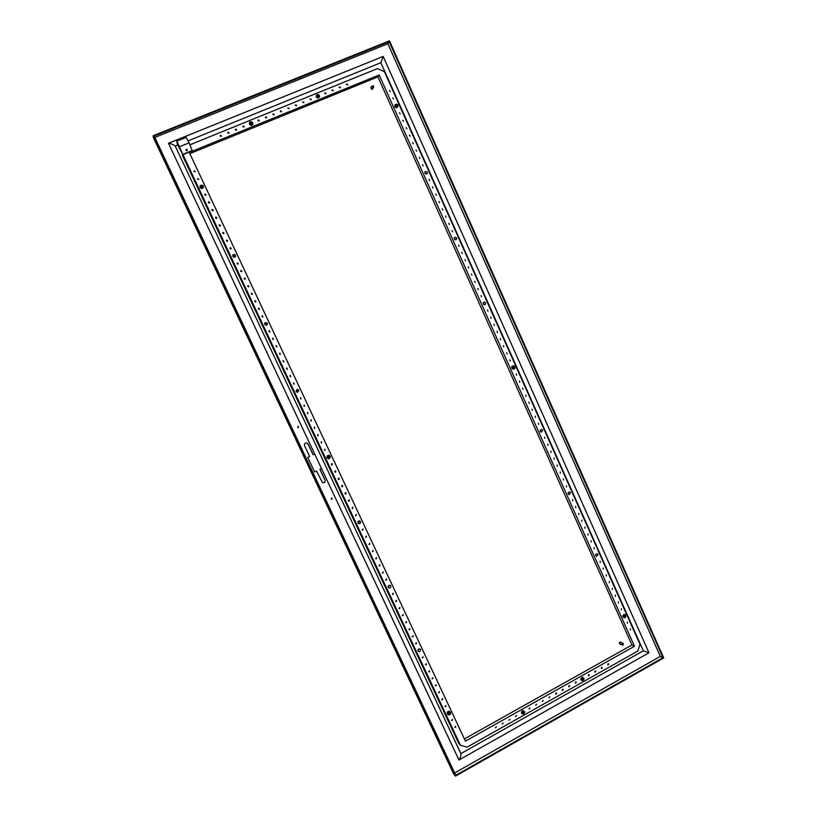 <?xml version="1.0" encoding="UTF-8"?>
<svg xmlns="http://www.w3.org/2000/svg" width="817" height="817" viewBox="0 0 817 817"><rect width="100%" height="100%" fill="white"/><g stroke="black" fill="none" stroke-linecap="round" stroke-linejoin="round"><path stroke-width="1.23" d="M331.906 497.9L331.242 499.187M177.769 145.048L175.216 146.049C175.9 145.743 168.425 142.597 168.476 143.261L314.678 454.048L313.146 454.783L308.07 443.999L306.753 442.937C304.915 442.957 304.179 443.876 304.557 445.673L309.653 456.478L307.754 457.387L314.616 471.95L316.506 471.031L314.586 471.879M321.49 468.529L319.907 469.295L324.952 480.028C325.289 482.01 324.461 482.898 322.47 482.673M306.712 442.926L307.978 443.978L313.146 454.783M297.96 426.26L298.481 426.668L297.766 427.71M348.634 500.065L348.369 500.617M345.254 492.814L344.968 493.437M341.863 485.543L341.577 486.238M338.463 478.272L338.177 479.017M335.052 471L334.776 471.787M331.641 463.709L331.365 464.556M205.006 195.212L205.567 195.365M208.57 202.861L209.203 203.045M212.124 210.5L212.828 210.715M215.688 218.129L216.444 218.374M219.252 225.737L220.049 226.033M222.816 233.335L223.644 233.672M226.37 240.923L227.228 241.301M229.924 248.501L230.803 248.919M237.032 263.615L237.931 264.126M240.586 271.152L241.485 271.704M244.13 278.679L245.018 279.281M247.674 286.195L248.552 286.849M251.217 293.701L252.085 294.406M254.761 301.187L255.598 301.943M258.305 308.673L259.101 309.48M261.838 316.138L262.604 316.996M268.905 331.048L269.579 331.998M272.439 338.493L273.052 339.474M275.972 345.928L276.514 346.939M279.496 353.353L279.976 354.394M283.009 360.767L283.428 361.839M286.532 368.171L286.879 369.264M290.035 375.565L290.321 376.678M293.548 382.959L293.763 384.072M300.533 397.716L300.625 398.819M304.026 405.089L304.047 406.182M307.498 412.442L307.478 413.525M310.971 419.795L310.899 420.847M314.433 427.138L314.31 428.169M317.895 434.47L317.731 435.471M321.336 441.793L321.142 442.753M417.895 650.312L419.213 648.81M388.095 587.106L389.495 585.227M358.009 523.064L358.683 522.911L359.266 520.817M232.651 255.65L235.061 256.15L235.194 256.957M264.831 322.94L266.761 323.695L266.618 325.176M296.918 389.505L298.042 390.332L297.296 392.293M324.778 449.105L324.553 450.034M595.644 554.968L595.848 554.324M568.121 493.764L568.377 492.437M540.364 431.611L540.456 429.926M424.758 172.561L426.035 174.082M454.211 238.043L455.202 239.82M483.337 302.75L483.94 304.659M623.054 645.052L622.299 645.073C621.594 644.031 621.86 643.479 623.085 643.418L623.054 645.052M623.054 644.95C624.525 642.305 620.277 644.684 623.054 644.95M622.299 645.073L619.98 643.898C619.276 642.856 619.531 642.315 620.757 642.244L623.085 643.418M620.43 644.123L619.909 644.031C619.092 642.826 619.398 642.182 620.818 642.111L621.206 642.468M620.767 642.08L620.726 642.06C619.306 642.142 619 642.775 619.817 643.99L619.868 644.01M631.949 644.991L377.914 76.869L379.159 74.99L634.482 646.247L631.949 644.991L464.393 738.925M189.85 153.647L377.914 76.869M370.765 87.725L372.133 89.482L372.613 89.073M373.257 87.562L372.062 86.081C373.257 85.479 373.777 85.867 373.645 87.245L373.257 87.562M373.216 87.368C374.87 84.764 370.111 86.725 373.216 87.368M373.645 87.245L372.113 89.257L370.918 87.787L372.062 86.081M372.807 88.481L372.184 89.41L370.785 87.695L371.224 87.327M176.84 141.167L182.937 154.679L177.279 143.986L176.84 141.167L186.205 137.379L189.146 142.842L192.261 150.869L182.967 154.658L460.39 745.165L458.715 743.317L182.446 155.383L182.589 153.943M175.226 146.08L460.87 753.611L643.326 650.822L380.875 62.695L188.247 140.8M314.678 454.048L458.98 760.014C460.42 757.839 461.064 755.715 460.9 753.652L175.216 146.049M168.608 143.23L383.163 56.444L380.875 62.695M643.326 650.822L648.974 652.752L383.183 56.455M582.827 678.416L582.082 679.673M523.503 711.842L522.594 713.016M449.401 712.557L448.329 713.649M328.863 456.243L329.292 456.642L328.434 457.775M201.023 186.674L202.647 187.062M624.607 615.395L624.055 616.723M513.239 366.762L513.842 367.211L513.413 368.253M395.877 105.352L397.072 105.699L397.072 106.373M250.38 123.173L251.912 123.755M317.241 95.865L318.64 96.661M581.99 679.509L583.267 678.794L581.99 679.509M522.543 712.924L523.86 712.179L522.543 712.924M448.308 713.609L449.667 712.853L448.308 713.609M328.005 457.377L328.505 457.806L329.435 456.683L328.934 456.264L328.005 457.377M201.094 187.083L202.606 186.45L201.094 187.083M623.892 616.488L625.148 615.793L623.892 616.488M512.81 367.813L513.566 368.253L514.138 367.17L513.382 366.731L512.81 367.813M395.877 106.026L397.185 106.251L397.276 105.444L395.969 105.219L395.877 106.026M250.451 123.633L251.963 123.633L251.932 123.03L250.41 123.04L250.451 123.633M317.292 96.416L318.722 96.539L318.732 95.834L317.302 95.722L317.292 96.416M582.439 680.898L583.195 680.53L581.847 680.49L582.439 680.898L580.826 679.815L580.846 678.947L582.419 677.16L582.061 677.773L583.409 677.814L582.715 677.344M583.287 680.479L584.063 679.254L583.195 680.53M584.063 679.131L583.491 677.875L584.063 679.254M581.193 679.06L581.97 677.834L581.214 678.192L581.071 679.969L581.765 680.428L581.183 679.172M549.034 697.841L549.78 696.768M542.417 701.558L543.172 700.486M535.768 705.285L536.544 704.223M529.11 709.023L529.896 707.961M515.721 716.519L516.538 715.488M509.001 720.288L509.839 719.266M502.251 724.066L503.109 723.055M495.49 727.855L496.358 726.854M555.642 694.144L556.367 693.051M562.229 690.447L562.933 689.354M568.795 686.77L569.48 685.667M575.342 683.094L576.016 681.991M588.373 675.792L589.016 674.668M594.868 672.146L595.491 671.023M601.332 668.52L601.945 667.387M607.787 664.895L608.389 663.761M521.726 712.577L522.308 713.854L521.726 712.577L522.523 711.219L521.736 712.465M523.881 713.884L524.667 712.638L523.779 713.946L522.4 713.915L523.779 713.946M524.667 712.638L524.085 711.25L524.677 712.526M524.085 711.25L522.625 711.158L524.698 711.648M448.809 715.018L449.585 714.64L448.165 714.62L448.809 715.018M450.433 714.17L450.504 713.323L449.687 714.589L450.402 714.14M450.514 713.2L449.912 711.903L450.504 713.323M449.136 711.403L448.39 711.811L449.81 711.842L448.89 711.147L449.963 711.944M447.471 713.139L448.288 711.873L447.502 712.25L447.359 714.078L448.073 714.558L447.461 713.261M328.546 458.899L329.353 458.521L327.852 458.408L328.444 458.868L326.912 457.816L326.963 456.938L327.831 455.559L329.588 455.661L328.853 455.161M329.465 458.47L330.323 457.214L329.353 458.521M330.334 457.091L329.69 455.723L330.323 457.214M327.127 456.856L327.985 455.6L327.178 455.978L327.025 457.847L327.76 458.347L327.117 456.979M200.155 186.613L200.829 188.053L200.165 186.48L201.074 185.245L200.165 186.48M202.636 188.278L203.535 187.042L202.514 188.329L200.931 188.124L202.514 188.329M203.535 187.042L202.871 185.479L203.545 186.919M202.871 185.479L201.186 185.193L202.769 185.398M624.331 617.877L625.076 617.519L624.065 617.754L622.728 615.977L624.28 614.221L623.963 614.772L625.281 614.823L624.596 614.364M625.168 617.468L625.924 616.263L625.076 617.519M625.934 616.151L625.373 614.884L625.924 616.263M623.116 616.028L623.871 614.823L623.126 615.181L622.983 616.937L623.667 617.397L623.105 616.141M513.29 369.294L514.056 368.937L512.382 368.835L511.708 367.323L511.82 366.486L513.321 365.74L514.281 366.19L513.617 365.699M514.884 368.538L514.955 367.691L514.159 368.886L514.843 368.538M514.965 367.579L514.373 366.251L514.955 367.691M512.004 367.293L512.79 366.098L512.024 366.455L511.881 368.253L512.586 368.733L511.993 367.405M395.009 105.556L395.632 106.956L395.019 105.434L395.857 104.259L395.019 105.434M397.297 107.201L398.134 106.026L397.195 107.252L395.734 107.027L397.195 107.252M398.134 106.026L397.522 104.515L398.145 105.914M397.522 104.515L395.959 104.219L397.419 104.443M251.013 125.267L251.84 124.899L250.288 124.674L250.962 125.44L249.379 124.255L249.594 122.193L249.532 123.04L250.421 121.825L249.594 122.193M252.77 124.521L252.841 123.633L251.953 124.848L252.688 124.766L250.962 125.44M252.851 123.51L252.187 122.07L252.841 123.633M252.085 121.999L250.533 121.774L252.187 122.07M249.532 123.04L250.186 124.593L249.522 123.163M347.501 84.999L346.326 84.243M340.27 87.94L339.086 87.205M333.019 90.891L331.825 90.166M325.748 93.843L324.533 93.138M311.134 99.786L309.898 99.112M303.791 102.768L302.545 102.105M296.428 105.761L295.162 105.117M289.034 108.763L287.768 108.14M221.499 136.173L220.11 135.785M229.107 133.089L227.729 132.671M236.675 130.015L235.316 129.566M244.232 126.952L242.874 126.472M259.255 120.855L257.927 120.324M266.74 117.822L265.423 117.26M274.195 114.788L272.898 114.217M281.63 111.776L280.343 111.173M316.393 95.946L317.037 97.366L316.393 95.946L317.262 94.629L316.404 95.824M318.753 97.621L319.621 96.426L318.65 97.672L317.139 97.437L318.65 97.672M319.621 96.426L318.987 94.884L319.631 96.314M318.987 94.884L317.374 94.588L318.885 94.813M548.922 697.677L549.861 696.819L548.922 697.677M542.304 701.394L543.254 700.537L542.304 701.394M535.666 705.132L536.626 704.274L535.666 705.132M529.008 708.87L529.978 708.012L529.008 708.87M515.639 716.386L516.62 715.539L515.639 716.386M508.92 720.165L509.91 719.317L508.92 720.165M502.179 723.944L503.18 723.106L502.179 723.944M495.419 727.743L496.44 726.916L495.419 727.743M556.643 693.337L555.713 694.205L555.826 693.082L556.643 693.337M563.219 689.65L562.3 690.518L562.402 689.385L563.219 689.65M569.776 685.963L568.867 686.831L568.959 685.698L569.776 685.963M576.322 682.287L575.423 683.165L575.505 682.021L576.322 682.287M589.333 674.975L588.454 675.853L588.526 674.709L589.333 674.975M595.818 671.329L594.95 672.207L595.011 671.063L595.818 671.329M602.282 667.693L601.424 668.582L601.475 667.438L602.282 667.693M608.726 664.078L607.868 664.956L607.919 663.812L608.726 664.078M521.614 713.384L521.542 711.413L523.043 710.504M447.359 714.078L447.328 712.067L448.89 711.147M449.667 711.648L450.545 712.312M455.518 727.396L454.763 727.293L455.712 726.323L455.518 727.396M452.271 720.482L451.515 720.38L452.465 719.409L452.271 720.482M445.765 706.634L445.02 706.531L445.959 705.551L445.765 706.634M442.508 699.699L441.762 699.597L442.702 698.606L442.508 699.699M439.25 692.745L438.504 692.653L439.434 691.652L439.25 692.745M435.982 685.79L435.236 685.688L436.166 684.697L435.982 685.79M432.714 678.815L431.968 678.723L432.898 677.722L432.714 678.815M429.436 671.84L428.69 671.748L429.609 670.737L429.436 671.84M426.147 664.844L425.412 664.762L426.331 663.741L426.147 664.844M422.869 657.848L422.134 657.756L423.043 656.735L422.869 657.848M416.282 643.816L415.547 643.735L416.445 642.693L416.282 643.816M412.973 636.78L412.248 636.709L413.136 635.657L412.973 636.78M409.674 629.744L408.949 629.662L409.828 628.62L409.674 629.744M406.366 622.687L405.64 622.615L406.519 621.563L406.366 622.687M403.047 615.63L402.332 615.558L403.19 614.496L403.047 615.63M399.727 608.553L399.013 608.491L399.87 607.419L399.727 608.553M396.398 601.475L395.694 601.414L396.541 600.332L396.398 601.475M393.069 594.378L392.374 594.316L393.202 593.224L393.069 594.378M386.4 580.162L385.706 580.111L386.512 578.998L386.4 580.162M383.05 573.034L382.366 572.993L383.163 571.869L383.05 573.034M379.701 565.905L379.027 565.864L379.813 564.731L379.701 565.905M376.351 558.757L375.677 558.716L376.443 557.582L376.351 558.757M372.991 551.598L372.327 551.567L373.083 550.413L372.991 551.598M369.621 544.439L368.967 544.408L369.703 543.244L369.621 544.439M366.261 537.259L365.608 537.239L366.322 536.054L366.261 537.259M362.881 530.07L362.248 530.059L362.942 528.865L362.881 530.07M356.12 515.67L355.507 515.66L356.151 514.444L356.12 515.67M352.73 508.45L352.127 508.45L352.75 507.214L352.73 508.45M349.339 501.219L348.747 501.219L349.349 499.984L349.339 501.219M345.938 493.979L345.366 493.989L345.928 492.733L345.938 493.979M342.537 486.728L341.976 486.748L342.507 485.472L342.537 486.728M339.126 479.467L338.585 479.487L339.086 478.2L339.126 479.467M335.716 472.195L335.184 472.226L335.644 470.919L335.716 472.195M332.294 464.904L331.784 464.944L332.213 463.627L332.294 464.904M194.252 170.865L195.283 171.672L193.854 171.376L194.252 170.865M197.888 178.586L198.899 179.403L197.479 179.097L197.888 178.586M205.118 194.007L206.129 194.844L204.72 194.477L205.118 194.007M208.733 201.697L209.734 202.555L208.335 202.156L208.733 201.697M212.338 209.377L213.329 210.245L211.95 209.816L212.338 209.377M215.933 217.046L216.924 217.925L215.555 217.465L215.933 217.046M219.528 224.695L220.508 225.594L219.15 225.104L219.528 224.695M223.112 232.345L224.093 233.264L222.745 232.722L223.112 232.345M226.697 239.973L227.667 240.913L226.697 239.973M230.271 247.592L231.231 248.552L230.271 247.592M237.41 262.798L238.339 263.799L237.41 262.798M240.974 270.386L241.883 271.407L240.974 270.386M244.528 277.964L245.427 279.005L244.528 277.964M248.082 285.521L248.95 286.593L248.082 285.521M251.626 293.078L252.473 294.171L251.626 293.078M255.17 300.615L255.997 301.728L255.17 300.615M258.703 308.142L259.5 309.286L258.703 308.142M262.226 315.658L263.003 316.833L262.226 315.658M269.273 330.66L269.978 331.876L269.273 330.66M272.786 338.146L273.45 339.382L272.786 338.146M276.289 345.622L276.922 346.868L276.289 345.622M279.792 353.077L280.384 354.353L279.792 353.077M283.295 360.532L283.836 361.808L283.295 360.532M286.787 367.967L287.288 369.264L286.787 367.967M290.27 375.391L290.74 376.698L290.27 375.391M293.752 382.816L294.181 384.123L293.752 382.816M300.697 397.613L301.044 398.931L300.697 397.613M304.169 404.997L304.475 406.315L304.169 404.997M307.631 412.371L307.897 413.688L307.631 412.371M311.083 419.734L311.328 421.041L311.083 419.734M314.535 427.077L314.739 428.394L314.535 427.077M317.976 434.419L318.16 435.727L317.976 434.419M321.418 441.752L321.571 443.049L321.418 441.752M420.551 649.566C420.673 651.333 419.938 651.915 418.335 651.323C417.671 649.403 418.314 648.678 420.244 649.147L420.551 649.566M390.73 586.014C390.883 587.709 390.169 588.322 388.575 587.832C387.738 585.973 388.32 585.197 390.322 585.503L390.73 586.014M360.511 521.614C360.716 523.207 360.052 523.85 358.5 523.534C357.386 521.797 357.866 520.95 359.919 520.98L360.511 521.614M235.51 255.261C234.612 254.118 233.703 254.077 232.794 255.159C232.845 257.304 233.754 257.774 235.5 256.558L235.51 255.261M267.394 323.195L265.106 322.644C264.259 324.574 264.882 325.36 266.975 324.982L267.394 323.195M298.848 390.23L297.317 389.392C295.591 390.608 295.723 391.578 297.705 392.303L298.848 390.23M324.86 449.064L324.982 450.361L324.86 449.064M201.84 188.625L200.042 187.665L200.236 185.622M630.397 629.989L630.407 628.824L630.397 629.989M627.405 623.269L627.405 622.105L627.405 623.269M621.39 609.819L621.38 608.645L621.39 609.819M618.377 603.079L618.367 601.894L618.377 603.079M615.364 596.328L615.344 595.144L615.364 596.328M612.352 589.568L612.321 588.383L612.352 589.568M609.319 582.797L609.288 581.602L609.319 582.797M606.296 576.016L606.255 574.821L606.296 576.016M603.263 569.224L603.212 568.029L603.263 569.224M600.229 562.423L600.168 561.228L600.229 562.423M594.143 548.799L594.071 547.594L594.143 548.799M591.089 541.977L591.018 540.762L591.089 541.977M588.036 535.135L587.954 533.93L588.036 535.135M584.982 528.293L584.89 527.077L584.982 528.293M581.918 521.43L581.816 520.215L581.918 521.43M578.855 514.567L578.742 513.352L578.855 514.567M575.781 507.694L575.668 506.469L575.781 507.694M572.707 500.811L572.584 499.585L572.707 500.811M566.549 487.014L566.395 485.778L566.549 487.014M563.454 480.1L563.301 478.864L563.454 480.1M560.36 473.176L560.196 471.93L560.36 473.176M557.265 466.241L557.092 464.996L557.265 466.241M554.171 459.297L553.977 458.051L554.171 459.297M551.056 452.342L550.862 451.096L551.056 452.342M547.952 445.377L547.747 444.131L547.952 445.377M544.837 438.402L544.622 437.156L544.837 438.402M538.597 424.432L538.352 423.175L538.597 424.432M535.472 417.426L535.217 416.17L535.472 417.426M532.337 410.42L532.071 409.164L532.337 410.42M529.202 403.394L528.926 402.138L529.202 403.394M526.056 396.357L525.77 395.101L526.056 396.357M522.911 389.321L522.604 388.055L522.911 389.321M519.765 382.264L519.449 381.008L519.765 382.264M516.61 375.207L516.283 373.941L516.61 375.207M389.423 90.421L390.25 91.494L389.423 90.421M392.763 97.897L393.58 98.969L392.763 97.897M399.421 112.807L400.218 113.9L399.421 112.807M402.74 120.252L403.537 121.345L402.74 120.252M406.059 127.677L406.846 128.79L406.059 127.677M409.378 135.101L410.144 136.214L409.378 135.101M413.249 143.761L412.687 142.505L413.249 143.761M416.547 151.165L415.986 149.909L416.547 151.165M419.846 158.549L419.284 157.293L419.846 158.549M423.145 165.922L422.583 164.666L423.145 165.922M429.711 180.639L429.16 179.383L429.711 180.639M432.99 187.981L432.438 186.736L432.99 187.981M436.268 195.314L435.706 194.068L436.268 195.314M439.536 202.626L438.862 201.452L439.536 202.626M442.804 209.938L442.14 208.754L442.804 209.938M446.062 217.24L445.51 216.005L446.062 217.24M449.319 224.532L448.768 223.296L449.319 224.532M452.567 231.814L452.015 230.568L452.567 231.814M459.052 246.336L458.5 245.1L459.052 246.336M462.289 253.576L461.738 252.351L462.289 253.576M464.975 259.592L465.537 260.817L464.975 259.592M468.202 266.812L468.744 268.047L468.202 266.812M471.429 274.032L471.96 275.268L471.429 274.032M474.646 281.242L475.157 282.478L474.646 281.242M477.863 288.442L478.364 289.678L477.863 288.442M481.07 295.621L481.56 296.867L481.07 295.621M487.473 309.97L487.933 311.216L487.473 309.97M491.211 318.334L490.67 317.119L491.211 318.334M494.408 325.483L493.968 324.226L494.408 325.483M497.053 331.406L497.461 332.662L497.053 331.406M500.229 338.524L500.627 339.79L500.229 338.524M503.405 345.642L503.793 346.898L503.405 345.642M507.122 353.955L506.581 352.75L507.122 353.955M598.095 554.416L596.512 556.357C595.225 554.957 595.501 554.079 597.339 553.722L598.095 554.416M570.542 492.712L569.092 494.683C567.641 493.448 567.815 492.539 569.633 491.967L570.542 492.712M542.651 430.232L541.375 432.224C539.741 431.202 539.792 430.273 541.528 429.436L542.651 430.232M427.403 172.111L425.218 171.55C424.513 173.449 425.136 174.195 427.077 173.766L427.403 172.111M456.774 237.9L454.834 237.216C453.792 238.911 454.252 239.749 456.223 239.708L456.774 237.9M485.768 302.841L484.113 302.065C482.755 303.495 483.041 304.394 484.971 304.761L485.768 302.841M510.288 361.043L509.747 359.837L510.288 361.043M396.255 107.783L396.991 107.507L396.255 107.783L394.774 106.629L395.06 104.617M251.759 125.144L251.074 125.236M252.422 124.664L251.871 125.093M347.572 84.304L347.542 84.937L346.367 84.171L347.572 84.304M340.332 87.245L340.311 87.879L339.116 87.133L340.332 87.245M333.081 90.207L333.06 90.82L331.855 90.095L333.081 90.207M325.799 93.169L325.789 93.781L324.563 93.067L325.799 93.169M311.175 99.123L311.165 99.725L309.929 99.041L311.175 99.123M303.822 102.115L303.822 102.707L302.566 102.043L303.822 102.115M296.448 105.117L296.459 105.699L295.192 105.056L296.448 105.117M289.055 108.13L289.065 108.702L287.788 108.079L289.055 108.13M220.171 136.184L220.519 135.265L221.519 136.112L220.171 136.184M227.78 133.079L228.127 132.16L229.117 133.028L227.78 133.079M235.367 129.995L235.704 129.076L236.695 129.964L235.367 129.995M242.925 126.911L243.272 126.002L244.252 126.901L242.925 126.911M257.978 120.783L258.315 119.874L259.285 120.793L257.978 120.783M265.474 117.74L265.811 116.821L266.761 117.76L265.474 117.74M272.939 114.697L273.276 113.788L274.226 114.727L272.939 114.697M280.384 111.663L280.711 110.755L281.661 111.715L280.384 111.663M317.854 98.02L316.199 97.049L316.455 94.997M379.159 74.99L189.289 152.452L465.424 741.121L634.482 646.247M460.39 745.165L467.048 747.167L637.771 651.098L639.987 644.337L384.388 71.62L377.474 68.577L189.952 144.793M186.613 149.429L186.817 150.042L187.073 149.245C187.359 151.114 186.94 151.288 185.816 149.756L186.868 150.011M186.562 150.134L186.276 149.562M182.977 154.301L192.312 150.491M179.189 148.061L179.73 147.846M153.29 137.46L453.66 773.924L455.467 776.15L663.731 657.94L389.464 40.85L153.269 135.693L153.29 137.46M153.269 135.693L455.467 776.15M298.215 427.648L297.991 426.26L298.215 427.648M331.937 499.218L331.957 497.921L331.293 499.218L331.937 499.218M316.506 471.031L322.511 482.694C324.533 482.959 325.37 482.081 325.054 480.069L319.998 469.336L321.52 468.59M660.32 656.388L387.861 43.74L660.32 656.388L454.66 772.953L660.32 656.388L662.995 657.695L389.158 41.677L154.188 136.071L455.763 775.292L662.995 657.695M387.861 43.74L154.832 137.43L387.861 43.74L389.158 41.677M179.771 146.651L189.146 142.842M458.98 760.014L648.974 652.763M383.163 56.444L168.476 143.261"/></g></svg>
